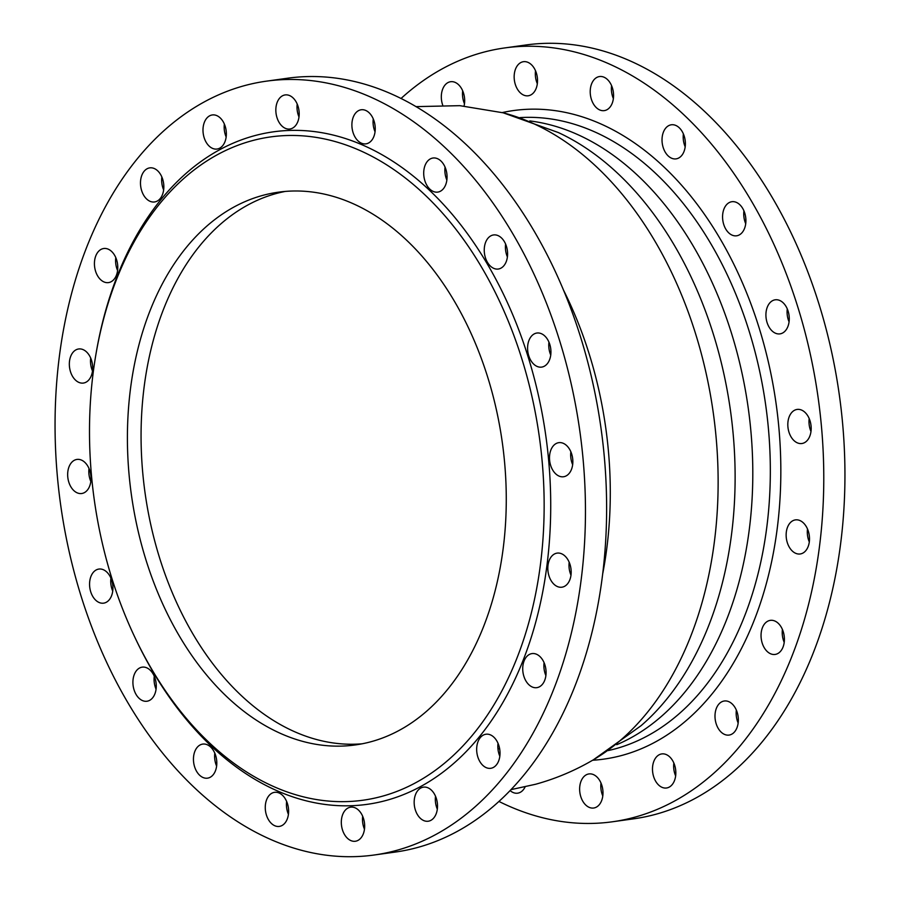<?xml version="1.0" encoding="UTF-8"?>
<svg xmlns="http://www.w3.org/2000/svg" width="900" height="900" viewBox="0 0 900 900"><rect width="100%" height="100%" fill="white"/><g stroke="black" fill="none" stroke-linecap="round" stroke-linejoin="round"><path stroke-width="1.35" d="M400.995 98.528A390.656 262.204 -97.9 0 1 482.186 52.583A390.656 262.204 82.1 0 1 504.63 47.947A390.656 262.204 82.1 0 1 815.67 381.803A390.656 262.204 82.1 0 1 634.961 817.133A390.656 262.204 -97.9 0 1 612.529 821.768A390.656 262.204 -97.9 0 1 499.005 801.472M464.062 106.009A17.213 11.554 -97.9 0 0 461.745 88.909A17.213 11.554 -97.9 0 0 450.619 81.72A17.213 11.554 -97.9 0 0 449.629 81.922A17.213 11.554 -97.9 0 0 442.676 105.064M510.165 790.605A17.213 11.554 -97.9 0 0 511.402 791.572A17.213 11.554 -97.9 0 0 517.635 793.181A17.213 11.554 -97.9 0 0 525.116 786.881M591.053 807.941A17.213 11.554 -97.9 0 0 593.685 808.02A17.213 11.554 -97.9 0 0 602.944 791.325A17.213 11.554 -97.9 0 0 591.57 774.011A17.213 11.554 -97.9 0 0 588.938 773.933A17.213 11.554 -97.9 0 0 579.679 790.627A17.213 11.554 -97.9 0 0 591.053 807.941M667.519 787.793A17.213 11.554 -97.9 0 0 675.484 768.623A17.213 11.554 -97.9 0 0 661.781 753.919A17.213 11.554 -97.9 0 0 660.791 754.121A17.213 11.554 -97.9 0 0 652.837 773.291A17.213 11.554 -97.9 0 0 666.54 787.995A17.213 11.554 -97.9 0 0 667.519 787.793M733.331 733.106A17.213 11.554 -97.9 0 0 737.404 713.081A17.213 11.554 -97.9 0 0 724.298 700.999A17.213 11.554 -97.9 0 0 720.011 702.967A17.213 11.554 -97.9 0 0 715.939 722.992A17.213 11.554 -97.9 0 0 729.045 735.075A17.213 11.554 -97.9 0 0 733.331 733.106M782.021 649.215A17.213 11.554 -97.9 0 0 782.606 629.933A17.213 11.554 -97.9 0 0 770.355 620.359A17.213 11.554 -97.9 0 0 763.425 625.579A17.213 11.554 -97.9 0 0 762.84 644.861A17.213 11.554 -97.9 0 0 775.102 654.435A17.213 11.554 -97.9 0 0 782.021 649.215M808.852 544.342A17.213 11.554 -97.9 0 0 806.602 527.153A17.213 11.554 -97.9 0 0 795.442 519.885A17.213 11.554 -97.9 0 0 786.791 529.526A17.213 11.554 -97.9 0 0 789.041 546.716A17.213 11.554 -97.9 0 0 800.201 553.972A17.213 11.554 -97.9 0 0 808.852 544.342M811.181 428.76A17.213 11.554 -97.9 0 0 797.119 409.433A17.213 11.554 -97.9 0 0 787.815 424.192A17.213 11.554 -97.9 0 0 801.877 443.52A17.213 11.554 -97.9 0 0 811.181 428.76M788.783 313.762A17.213 11.554 -97.9 0 0 775.215 299.801A17.213 11.554 -97.9 0 0 766.406 319.916A17.213 11.554 -97.9 0 0 779.962 333.877A17.213 11.554 -97.9 0 0 788.783 313.762M743.839 210.634A17.213 11.554 -97.9 0 0 731.869 201.713A17.213 11.554 -97.9 0 0 724.646 226.89A17.213 11.554 -97.9 0 0 736.616 235.8A17.213 11.554 -97.9 0 0 743.839 210.634M680.771 129.442A17.213 11.554 -97.9 0 0 671.321 124.785A17.213 11.554 -97.9 0 0 662.31 136.215A17.213 11.554 -97.9 0 0 666.63 154.215A17.213 11.554 -97.9 0 0 676.08 158.873A17.213 11.554 -97.9 0 0 685.091 147.442A17.213 11.554 -97.9 0 0 680.771 129.442M605.745 78.154A17.213 11.554 -97.9 0 0 599.512 76.545A17.213 11.554 -97.9 0 0 590.231 90.562A17.213 11.554 -97.9 0 0 598.039 109.013A17.213 11.554 -97.9 0 0 604.271 110.621A17.213 11.554 -97.9 0 0 613.553 96.604A17.213 11.554 -97.9 0 0 605.745 78.154M526.095 61.774A17.213 11.554 -97.9 0 0 523.462 61.695A17.213 11.554 -97.9 0 0 514.204 78.401A17.213 11.554 -97.9 0 0 525.589 95.704A17.213 11.554 -97.9 0 0 528.221 95.782A17.213 11.554 -97.9 0 0 537.48 79.087A17.213 11.554 -97.9 0 0 526.095 61.774M504.63 47.947L525.791 45A390.656 262.204 82.1 0 1 836.831 378.844A390.656 262.204 82.1 0 1 656.134 814.185A390.656 262.204 -97.9 0 1 633.701 818.82L612.529 821.768M462.679 90.821A17.213 11.554 -97.9 0 0 464.479 103.748M600.998 783.034A17.213 11.554 -97.9 0 0 602.798 795.96M673.841 763.02A17.213 11.554 -97.9 0 0 675.641 775.946M736.357 710.1A17.213 11.554 -97.9 0 0 738.158 723.026M782.415 629.46A17.213 11.554 -97.9 0 0 784.215 642.386M807.502 528.998A17.213 11.554 -97.9 0 0 809.303 541.924M809.179 418.534A17.213 11.554 -97.9 0 0 808.988 421.245A17.213 11.554 -97.9 0 0 810.979 431.46M787.275 308.902A17.213 11.554 -97.9 0 0 787.567 316.969A17.213 11.554 -97.9 0 0 789.075 321.829M743.929 210.814A17.213 11.554 -97.9 0 0 745.729 223.74M683.381 133.886A17.213 11.554 -97.9 0 0 685.192 146.812M611.572 85.646A17.213 11.554 -97.9 0 0 613.373 98.573M535.523 70.808A17.213 11.554 -97.9 0 0 537.322 83.734M266.299 81.18L287.471 78.233A390.656 262.204 82.1 0 1 598.511 412.076A390.656 262.204 82.1 0 1 417.814 847.418A390.656 262.204 -97.9 0 1 395.37 852.053L374.209 855A390.656 262.204 -97.9 0 0 396.641 850.365A390.656 262.204 82.1 0 0 577.35 415.035A390.656 262.204 82.1 0 0 266.299 81.18A390.656 262.204 82.1 0 0 243.866 85.815A390.656 262.204 -97.9 0 0 63.169 521.156A390.656 262.204 -97.9 0 0 374.209 855M226.159 136.98A17.213 11.554 82.1 0 1 224.359 124.054M163.643 189.9A17.213 11.554 82.1 0 1 161.843 176.974M117.585 270.54A17.213 11.554 82.1 0 1 115.785 257.614M92.498 371.002A17.213 11.554 82.1 0 1 90.698 358.076M90.821 481.466A17.213 11.554 82.1 0 1 88.819 471.24A17.213 11.554 82.1 0 1 89.021 468.54M112.725 591.097A17.213 11.554 82.1 0 1 111.218 586.238A17.213 11.554 82.1 0 1 110.925 578.171M156.071 689.186A17.213 11.554 82.1 0 1 154.271 676.26M216.619 766.114A17.213 11.554 82.1 0 1 214.808 753.188M288.428 814.354A17.213 11.554 82.1 0 1 286.627 801.428M364.478 829.192A17.213 11.554 82.1 0 1 362.678 816.266M437.321 809.179A17.213 11.554 82.1 0 1 435.521 796.252M499.838 756.259A17.213 11.554 82.1 0 1 498.026 743.332M545.895 675.619A17.213 11.554 82.1 0 1 544.084 662.692M570.983 575.156A17.213 11.554 82.1 0 1 569.183 562.23M572.659 464.692A17.213 11.554 82.1 0 1 570.668 454.478A17.213 11.554 82.1 0 1 570.859 451.766M550.755 355.061A17.213 11.554 82.1 0 1 549.248 350.19A17.213 11.554 82.1 0 1 548.955 342.135M507.409 256.972A17.213 11.554 82.1 0 1 505.609 244.046M446.861 180.045A17.213 11.554 82.1 0 1 445.061 167.119M375.053 131.805A17.213 11.554 82.1 0 1 373.252 118.879M299.002 116.966A17.213 11.554 82.1 0 1 297.202 104.04M95.659 355.916L96.008 353.88A339.491 227.869 -97.9 0 1 253.868 135.877A339.491 227.869 82.1 0 1 540.99 407.43A339.491 227.869 82.1 0 1 386.64 800.314A339.491 227.869 -97.9 0 1 135.81 639.293L134.921 637.425A334.845 224.741 -97.9 0 0 382.309 796.23A334.845 224.741 82.1 0 0 534.555 408.735A334.845 224.741 82.1 0 0 251.37 140.906A334.845 224.741 -97.9 0 0 95.659 355.916A334.845 224.741 -97.9 0 0 134.921 637.425M218.036 148.838A17.213 11.554 82.1 0 1 217.046 149.04A17.213 11.554 82.1 0 1 203.344 134.336A17.213 11.554 82.1 0 1 211.309 115.155A17.213 11.554 82.1 0 1 212.299 114.953A17.213 11.554 82.1 0 1 226.001 129.656A17.213 11.554 82.1 0 1 218.036 148.838M158.816 199.98A17.213 11.554 82.1 0 1 154.541 201.96A17.213 11.554 82.1 0 1 141.424 189.877A17.213 11.554 82.1 0 1 145.507 169.852A17.213 11.554 82.1 0 1 149.782 167.873A17.213 11.554 82.1 0 1 162.9 179.955A17.213 11.554 82.1 0 1 158.816 199.98M115.403 277.369A17.213 11.554 82.1 0 1 108.484 282.6A17.213 11.554 82.1 0 1 96.221 273.015A17.213 11.554 82.1 0 1 96.806 253.744A17.213 11.554 82.1 0 1 103.725 248.513A17.213 11.554 82.1 0 1 115.987 258.086A17.213 11.554 82.1 0 1 115.403 277.369M92.036 373.433A17.213 11.554 82.1 0 1 83.385 383.062A17.213 11.554 82.1 0 1 72.225 375.795A17.213 11.554 82.1 0 1 69.986 358.605A17.213 11.554 82.1 0 1 78.638 348.975A17.213 11.554 82.1 0 1 89.797 356.243A17.213 11.554 82.1 0 1 92.036 373.433M91.013 478.755A17.213 11.554 82.1 0 1 81.709 493.515A17.213 11.554 82.1 0 1 67.657 474.199A17.213 11.554 82.1 0 1 76.961 459.428A17.213 11.554 82.1 0 1 91.013 478.755M112.433 583.031A17.213 11.554 82.1 0 1 103.612 603.158A17.213 11.554 82.1 0 1 90.056 589.185A17.213 11.554 82.1 0 1 98.865 569.07A17.213 11.554 82.1 0 1 112.433 583.031M154.192 676.069A17.213 11.554 82.1 0 1 146.959 701.235A17.213 11.554 82.1 0 1 134.989 692.325A17.213 11.554 82.1 0 1 142.211 667.148A17.213 11.554 82.1 0 1 154.192 676.069M212.197 748.744A17.213 11.554 82.1 0 1 216.529 766.744A17.213 11.554 82.1 0 1 207.506 778.163A17.213 11.554 82.1 0 1 198.056 773.505A17.213 11.554 82.1 0 1 193.736 755.505A17.213 11.554 82.1 0 1 202.748 744.086A17.213 11.554 82.1 0 1 212.197 748.744M280.789 793.935A17.213 11.554 82.1 0 1 288.596 812.385A17.213 11.554 82.1 0 1 279.315 826.414A17.213 11.554 82.1 0 1 273.082 824.805A17.213 11.554 82.1 0 1 265.286 806.355A17.213 11.554 82.1 0 1 274.567 792.326A17.213 11.554 82.1 0 1 280.789 793.935M353.25 807.244A17.213 11.554 82.1 0 1 364.624 824.558A17.213 11.554 82.1 0 1 355.365 841.252A17.213 11.554 82.1 0 1 352.733 841.174A17.213 11.554 82.1 0 1 341.359 823.86A17.213 11.554 82.1 0 1 350.618 807.165A17.213 11.554 82.1 0 1 353.25 807.244M422.471 787.354A17.213 11.554 82.1 0 1 423.461 787.151A17.213 11.554 82.1 0 1 437.164 801.855A17.213 11.554 82.1 0 1 429.199 821.025A17.213 11.554 82.1 0 1 428.209 821.227A17.213 11.554 82.1 0 1 414.517 806.524A17.213 11.554 82.1 0 1 422.471 787.354M481.691 736.2A17.213 11.554 82.1 0 1 485.966 734.231A17.213 11.554 82.1 0 1 499.084 746.303A17.213 11.554 82.1 0 1 495 766.327A17.213 11.554 82.1 0 1 490.725 768.308A17.213 11.554 82.1 0 1 477.608 756.225A17.213 11.554 82.1 0 1 481.691 736.2M525.105 658.811A17.213 11.554 82.1 0 1 532.024 653.591A17.213 11.554 82.1 0 1 544.286 663.165A17.213 11.554 82.1 0 1 543.701 682.447A17.213 11.554 82.1 0 1 536.783 687.668A17.213 11.554 82.1 0 1 524.52 678.094A17.213 11.554 82.1 0 1 525.105 658.811M548.471 562.759A17.213 11.554 82.1 0 1 557.123 553.118A17.213 11.554 82.1 0 1 568.283 560.385A17.213 11.554 82.1 0 1 570.533 577.575A17.213 11.554 82.1 0 1 561.87 587.205A17.213 11.554 82.1 0 1 550.71 579.949A17.213 11.554 82.1 0 1 548.471 562.759M549.495 457.425A17.213 11.554 82.1 0 1 558.799 442.665A17.213 11.554 82.1 0 1 572.85 461.993A17.213 11.554 82.1 0 1 563.546 476.752A17.213 11.554 82.1 0 1 549.495 457.425M528.075 353.149A17.213 11.554 82.1 0 1 536.895 333.034A17.213 11.554 82.1 0 1 550.451 346.995A17.213 11.554 82.1 0 1 541.642 367.11A17.213 11.554 82.1 0 1 528.075 353.149M486.315 260.111A17.213 11.554 82.1 0 1 493.549 234.945A17.213 11.554 82.1 0 1 505.519 243.866A17.213 11.554 82.1 0 1 498.296 269.032A17.213 11.554 82.1 0 1 486.315 260.111M428.31 187.447A17.213 11.554 82.1 0 1 423.99 169.447A17.213 11.554 82.1 0 1 433.001 158.018A17.213 11.554 82.1 0 1 442.451 162.675A17.213 11.554 82.1 0 1 446.771 180.675A17.213 11.554 82.1 0 1 437.76 192.105A17.213 11.554 82.1 0 1 428.31 187.447M359.719 142.245A17.213 11.554 82.1 0 1 351.911 123.795A17.213 11.554 82.1 0 1 361.192 109.766A17.213 11.554 82.1 0 1 367.425 111.386A17.213 11.554 82.1 0 1 375.221 129.836A17.213 11.554 82.1 0 1 365.94 143.854A17.213 11.554 82.1 0 1 359.719 142.245M287.257 128.936A17.213 11.554 82.1 0 1 275.884 111.634A17.213 11.554 82.1 0 1 285.142 94.927A17.213 11.554 82.1 0 1 287.775 95.006A17.213 11.554 82.1 0 1 299.149 112.32A17.213 11.554 82.1 0 1 289.89 129.015A17.213 11.554 82.1 0 1 287.257 128.936M371.396 741.623A279.034 187.29 82.1 0 1 355.376 744.93A279.034 187.29 82.1 0 1 133.2 506.464A279.034 187.29 82.1 0 1 262.282 195.514A279.034 187.29 82.1 0 1 278.303 192.206A279.034 187.29 82.1 0 1 500.479 430.673A279.034 187.29 82.1 0 1 371.396 741.623M362.183 743.794A279.034 187.29 82.1 0 1 146.036 499.5A279.034 187.29 82.1 0 1 275.94 193.612A279.034 187.29 82.1 0 1 285.154 191.441M592.594 760.252A327.409 219.757 -97.9 0 0 622.597 755.246A327.409 219.757 -97.9 0 0 772.571 382.151A327.409 219.757 -97.9 0 0 502.29 112.567M608.164 750.577A319.961 214.763 -97.9 0 0 615.679 748.721A319.961 214.763 -97.9 0 0 764.989 400.275A319.961 214.763 -97.9 0 0 519.908 117.619M616.759 744.694A319.961 214.763 -97.9 0 0 748.283 408.409A319.961 214.763 -97.9 0 0 529.785 120.926M641.059 725.692A326.216 218.959 -97.9 0 0 730.508 410.884A326.216 218.959 -97.9 0 0 558.36 132.559L503.168 112.804A338.974 227.52 82.1 0 1 713.34 413.28A338.974 227.52 82.1 0 1 593.393 759.791L641.059 725.692M497.993 749.273A316.507 212.434 -97.9 0 0 499.556 748.283M602.809 573.3A316.507 212.434 -97.9 0 0 563.254 289.598M511.132 789.604L535.59 784.26C555.919 778.646 575.19 770.49 593.393 759.791M503.168 112.804L459.81 105.671L415.901 106.627"/></g></svg>
